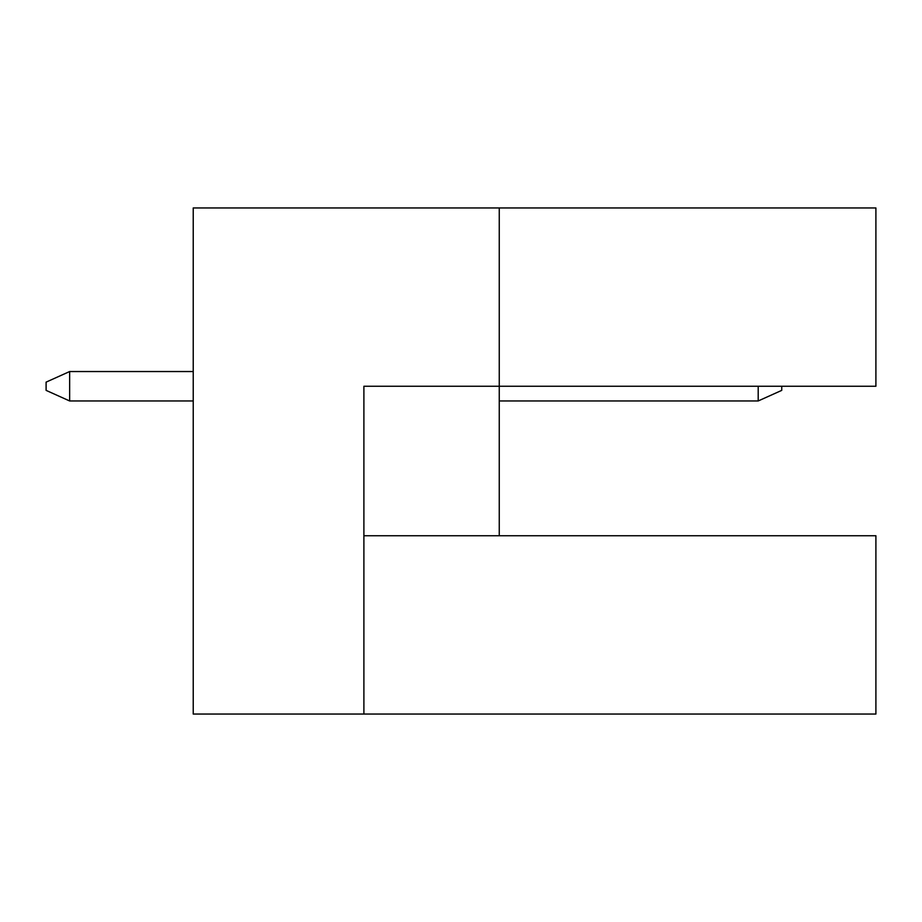 <?xml version="1.0" encoding="UTF-8"?>
<svg xmlns="http://www.w3.org/2000/svg" width="922" height="922" viewBox="0 0 922 922"><rect width="100%" height="100%" fill="white"/><g stroke="black" fill="none" stroke-linecap="round" stroke-linejoin="round"><path stroke-width="1.38" d="M499.251 535.74L499.251 386.26L875.9 386.26L875.9 207.946L193.228 207.946L193.228 714.054L875.9 714.054L875.9 535.74L363.89 535.74M363.89 714.054L363.89 386.26L499.251 386.26L499.251 207.946M781.741 386.26L781.741 390.375L758.195 400.966L499.251 400.966M193.228 371.543L69.646 371.543L69.646 400.966L193.228 400.966M758.195 400.966L758.195 386.26M69.646 400.966L46.1 390.375L46.1 382.134L69.646 371.543"/></g></svg>
